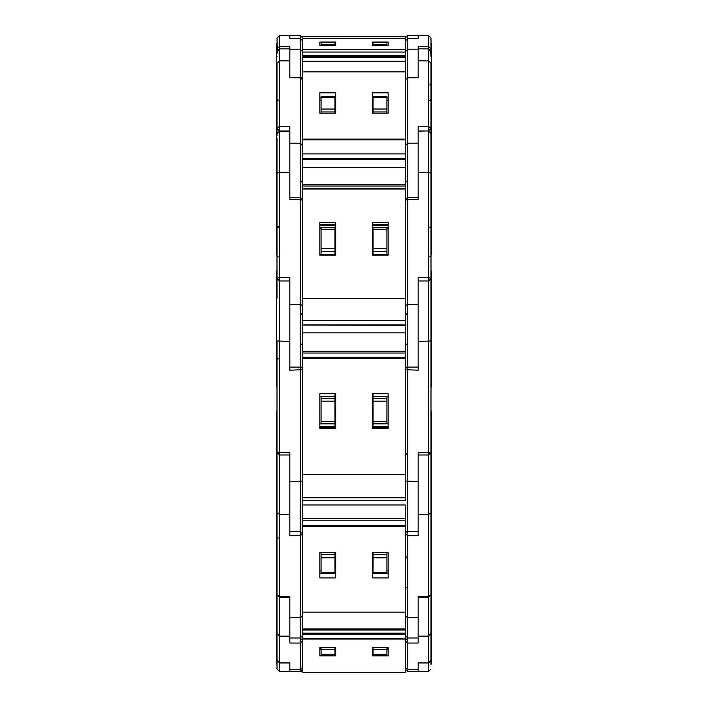 <?xml version="1.0" encoding="UTF-8"?>
<svg xmlns="http://www.w3.org/2000/svg" width="708" height="708" viewBox="0 0 708 708"><rect width="100%" height="100%" fill="white"/><g stroke="black" fill="none" stroke-linecap="round" stroke-linejoin="round"><path stroke-width="1.06" d="M277.341 50.188L276.996 38.259L279.571 35.4L289.873 35.4L289.873 38.453L289.873 35.692L279.571 35.692L279.571 130.998L276.996 128.422L279.571 126.325L289.873 126.325L289.873 197.744L300.174 197.744L300.174 638.023L302.75 640.545L300.174 643.05L300.174 671.644L279.571 671.644L279.571 662.9L276.996 660.405L276.996 558.692M405.25 52.056L405.25 38.63L302.75 38.639L405.25 38.639L405.25 36.683L302.75 36.683L319.795 36.683L302.75 36.683L302.75 52.056L405.25 52.056L405.25 71.88L405.25 56.136L302.75 56.136L302.75 71.88L302.75 52.056M428.429 35.4L431.004 37.975L428.429 35.4L431.004 38.259L431.004 48.985L431.004 37.975L428.429 35.4L418.127 35.4L418.127 38.453L418.127 35.692L428.429 35.692L428.429 130.998L431.004 128.422L431.004 127.29L431.004 132.369M289.873 49.179L300.174 49.179L300.174 77.287L302.13 78.19L302.75 79.862L300.174 77.756L289.873 77.756L289.873 48.887L279.571 48.887L276.996 51.463L276.996 48.985L279.571 46.418L289.873 46.418L289.873 77.287L300.174 77.287L300.174 197.939M334.937 45.374L334.937 42.737L321.034 42.737L321.034 45.374M289.873 35.4L300.174 35.4L289.873 35.692M276.996 51.463L276.996 43.126L276.483 43.126L276.483 254.756L276.996 254.756M430.659 50.188L431.004 56.613L431.517 56.613L431.517 254.756L431.004 254.756M431.004 43.126L431.517 43.126L431.517 56.613M405.25 37.975L407.826 35.4L405.25 37.975L407.826 35.4L418.127 35.692M373.063 45.374L373.063 42.737L386.966 42.737L386.966 45.374M431.004 48.985L428.429 46.418L418.127 46.418L418.127 77.287L407.826 77.287L407.826 77.756L418.127 77.756L418.127 60.906L428.429 60.906L431.004 63.012L431.004 128.422L428.429 126.325L418.127 126.325L418.127 197.744L407.826 197.744L407.826 199.364L418.127 199.364L418.127 172.265L428.429 172.265L428.429 454.908M334.937 113.192L334.937 96.695L321.034 96.695L321.034 113.192M276.996 127.29L276.996 120.192L276.996 127.29M276.996 298.201L276.996 138.308L276.483 138.874M276.996 118.599L276.996 118.068M276.996 117.147L276.996 63.012L276.996 128.422L279.571 130.998L289.873 130.962L279.571 130.998L279.571 454.908M405.25 49.365L302.75 49.348L405.25 49.365M302.75 71.871L405.25 71.871M405.25 159.22L405.25 72.101M302.75 159.22L302.75 153.928L405.25 153.928M431.004 283.527L431.004 116.023M431.004 101.625L431.004 63.012M431.004 51.463L428.429 48.887L418.127 48.887L418.127 60.906M373.063 113.192L373.063 96.695L386.966 96.695L386.966 113.192M289.873 341.477L289.873 280.988L279.571 280.988L276.996 278.412L279.571 277.456L289.873 277.456L289.873 367.116L300.581 367.142L302.024 367.894L302.75 369.691L289.873 370.169L289.873 341.477L276.996 340.99L276.996 669.069L276.996 664.104L276.996 669.069L279.571 671.644M334.937 227.365L319.795 227.365L334.937 227.365L321.034 227.755L321.034 254.305L319.795 254.305M321.034 254.305L334.937 254.305L334.937 227.755L321.034 227.755M276.996 135.671L276.996 128.422L276.996 133.724L279.571 131.148L289.873 131.148L289.873 172.265L279.571 172.265L276.996 173.221M405.25 139.812L405.25 139.166L302.75 139.166L302.75 139.812L405.25 139.812M405.25 167.336L405.25 159.45L302.75 159.45L302.75 167.336L405.25 167.336L405.25 357.62L405.25 325.193L302.75 325.096L302.75 332.857L405.25 332.857M302.75 500.45L302.75 167.336M431.004 259.579L431.004 271.164L431.517 271.164L431.517 387.046L431.004 387.046L431.004 391.409M431.004 128.422L428.429 130.962L418.127 130.998L428.429 130.998L418.127 131.148L418.127 172.265M373.063 227.365L388.205 227.365L373.063 227.365L386.966 227.755L386.966 254.305L388.205 254.305M386.966 254.305L373.063 254.305L373.063 227.755L386.966 227.755M418.127 341.477L418.127 280.988L428.429 280.988L431.004 278.412L428.429 277.456L418.127 277.456L418.127 367.116L407.516 367.133L405.958 367.912L405.25 369.691L418.127 370.169L418.127 341.477L431.004 340.99L431.004 272.208M276.996 411.251L276.483 411.251L276.483 527.133L276.996 527.133L276.996 452.377L289.873 452.863L289.873 531.319L300.174 531.319L302.75 533.894L300.174 535.673L289.873 535.673L289.873 514.539L279.571 514.539L279.571 662.9L289.873 662.9L289.873 671.644L300.174 671.644L302.75 669.069L301.511 671.264M276.996 271.164L276.483 271.164L276.483 387.046L276.996 387.046M319.795 396.294L321.034 396.294L321.034 423.835L319.795 423.835M321.034 423.835L334.937 423.835L334.937 396.294L321.034 396.294M334.937 426.278L319.795 426.26L334.937 426.278L334.937 423.835M302.75 296.448L302.75 298.475L405.25 298.475L405.25 296.448M302.75 358.505L405.25 358.505L405.25 357.62L302.75 357.62L302.75 332.857M405.25 500.45L405.25 358.505M431.004 394.542L431.004 400.949M431.004 401.684L431.004 396.613M386.966 423.835L373.063 423.835L373.063 396.294L386.966 396.294L386.966 423.835L388.205 423.835M373.063 426.278L388.205 426.26L373.063 426.278L373.063 423.835M431.004 483.493L431.004 452.377L418.127 452.863L418.127 531.319L407.25 531.381L405.657 532.496L405.25 533.894L407.826 535.673L418.127 535.673L418.127 514.539L428.429 514.539L428.429 662.971L418.127 662.9L418.127 671.644L428.429 671.644L428.429 662.971L431.004 660.405L431.004 648.236M289.873 638.023L300.174 638.023L300.174 643.05L289.873 643.05L289.873 597.366L279.571 597.366L276.996 594.791L279.571 596.57L289.873 596.57L289.873 638.014L300.174 638.014L302.75 635.439M321.034 552.329L321.034 573.453L334.937 573.453L334.937 552.329M276.996 452.377L279.571 454.952L289.873 454.952L289.873 514.539M302.75 471.032L302.75 474.714L405.25 474.714L405.25 471.032M405.25 504.972L405.25 525.531L405.25 504.972L302.75 504.972L302.75 500.503L302.75 525.531L302.75 504.972M302.75 526.363L405.25 526.363L405.25 525.531L302.75 525.531L302.75 634.129L302.75 633.102L405.25 633.102L405.25 628.978L405.25 633.102M405.25 629.996L302.75 629.996L302.75 628.978L405.25 628.978L405.25 526.363M407.826 35.4L407.826 77.287L405.25 79.862L407.826 77.756L407.826 197.744L406.126 198.382L405.25 200.32L407.826 199.364L407.826 643.05L418.127 643.05L418.127 597.366L428.429 597.366L431.004 594.791L431.004 512.76L431.004 662.883M431.004 546.974L431.004 537.664M431.004 411.251L431.517 411.251L431.517 663.918L431.004 663.918L431.004 541.08M431.004 278.412L431.004 512.76L428.429 514.539L428.429 454.952L418.127 454.952L418.127 514.539M373.063 573.153L373.063 552.329M386.966 552.329L386.966 573.453L373.063 573.453M431.004 594.791L428.429 596.57L418.127 596.57L418.127 638.014L407.826 638.014L405.25 635.439M289.873 662.9L289.873 671.644M276.483 527.133L276.483 663.918L276.996 663.918L276.996 630.288L276.483 630.288M334.937 649.307L334.937 654.219L321.034 654.148L321.034 649.307L334.937 649.307L334.937 647.519M321.034 647.519L321.034 649.307M276.996 649.767L276.996 638.634M405.25 628.686L405.25 607.765M302.75 628.686L302.75 607.765M302.75 638.545L302.75 639.058L405.25 639.058L405.25 634.129L302.75 634.129L302.75 638.545L405.25 638.545M302.75 639.058L302.75 672.6L405.25 672.6L405.25 639.058M431.004 639.74L431.004 630.288L431.004 631.633L431.004 630.288L431.517 630.288M386.966 647.519L386.966 654.219L373.063 654.219L373.063 647.519M418.127 662.9L418.127 671.644L407.826 671.644L418.127 671.644M431.004 663.918L431.004 664.431M431.004 647.192L431.004 631.633M300.174 35.4L302.75 37.975L300.174 35.4L300.174 49.179L302.75 51.746M407.826 38.453L418.127 38.453L407.826 38.444L405.25 41.02L407.826 38.453M431.004 128.104L431.004 133.724L428.429 131.148L428.429 172.265L431.004 173.221M279.571 454.952L279.571 514.539L276.996 512.76M418.127 638.023L407.826 638.023L405.25 640.545L407.826 643.05L407.826 671.644L405.25 669.069L407.826 671.644M289.873 172.265L289.873 199.364L300.174 199.364L302.75 200.32L301.9 198.408L300.174 197.744M276.996 53.596L276.996 47.666M429.712 84.933L431.004 83.65M429.783 100.456L431.004 99.173M278.217 256.11L276.996 257.358M406.534 557.417L405.25 556.125M406.534 181.876L405.25 180.593M278.217 227.923L276.996 226.64M429.783 256.11L431.004 257.358M278.217 538.071L276.996 536.788M431.004 646.218L431.004 649.856M335.698 36.683L372.302 36.683L335.698 36.683M321.034 36.683L334.937 36.683M431.004 45.985L431.004 45.347M373.063 36.683L386.966 36.683M335.698 42.029L335.698 45.374L319.795 45.374L319.795 42.029L335.698 42.029L335.698 45.374M372.302 42.029L372.302 45.374L388.205 45.374L388.205 42.029L372.302 42.029L372.302 45.374M319.795 45.374L319.795 42.029M388.205 45.374L388.205 42.029M431.004 54.773L431.004 53.011M431.004 50.162L431.004 47.666M302.75 158.919L302.75 188.39L405.25 188.39L405.25 158.919L302.75 158.919M319.795 100.262L321.034 100.262M276.996 63.012L279.571 60.906L289.873 60.906M276.996 145.158L276.996 140.618M372.302 107.846L373.063 107.846M335.698 107.846L334.937 107.846M335.698 92.801L335.698 113.192L319.795 113.192L319.795 92.801L335.698 92.801M302.75 72.101L302.75 153.928M372.302 92.801L372.302 113.192L388.205 113.192L388.205 92.801L372.302 92.801M319.795 97.961L321.034 97.961M334.937 97.961L335.698 97.961M388.205 97.961L386.966 97.961M373.063 97.961L372.302 97.961M335.698 102.695L334.937 102.695M335.698 105.386L334.937 105.386M372.302 107.244L373.063 107.244M372.302 105.386L373.063 105.386M335.698 107.244L334.937 107.244M372.302 102.695L373.063 102.695M431.004 166.088L431.004 163.123M431.004 119.555L431.004 132.44M388.205 100.262L386.966 100.262M319.795 228.286L321.034 228.286M334.937 254.305L334.937 255.128M335.698 222.347L335.698 255.128L319.795 255.128L319.795 222.347L335.698 222.347M372.302 222.347L372.302 255.128L388.205 255.128L388.205 222.347L372.302 222.347M319.795 224.702L335.698 224.702M388.205 224.702L372.302 224.702M335.698 225.197L319.795 225.197M335.698 229.525L334.937 229.525M372.302 230.374L373.063 230.374M372.302 229.525L373.063 229.525M335.698 230.374L334.937 230.374M372.302 225.197L388.205 225.197M431.004 165.911L431.004 165.46M373.063 254.305L373.063 255.128M388.205 228.286L386.966 228.286M334.937 393.763L334.937 396.294M335.698 404.215L334.937 404.215M335.698 393.763L335.698 428.473L319.795 428.473L319.795 393.763L335.698 393.763L335.698 404.719L334.937 404.719M335.698 405.153L334.937 405.153M335.698 408.109L334.937 408.109M373.063 404.215L372.302 404.215M372.302 405.153L373.063 405.153M373.063 404.719L372.302 404.719L372.302 393.763L372.302 428.473L388.205 428.473L388.205 393.763L372.302 393.763M372.302 408.109L373.063 408.109M335.698 427.278L319.795 427.278M372.302 427.278L388.205 427.278M334.937 423.747L335.698 423.747M373.063 423.747L372.302 423.747M372.302 423.322L373.063 423.322M335.698 423.322L334.937 423.322M431.004 304.21L431.004 299.431M431.004 289.705L431.004 285.82M373.063 393.763L373.063 396.294M388.205 396.294L386.966 396.294M321.034 570.922L319.795 570.922M335.698 552.329L335.698 577.887L319.795 577.887L319.795 552.329L335.698 552.329M372.302 552.329L372.302 577.887L388.205 577.887L388.205 552.329L372.302 552.329M335.698 573.533L319.795 573.533M372.302 573.533L388.205 573.533M335.698 570.126L334.937 570.126M334.937 566.754L335.698 566.754M373.063 566.754L372.302 566.754M372.302 565.179L373.063 565.179M335.698 565.179L334.937 565.179M372.302 570.126L373.063 570.126M431.004 570.267L431.004 547.629M386.966 570.922L388.205 570.922M321.034 648.776L319.795 648.776M335.698 647.519L335.698 655.856L319.795 655.856L319.795 647.519L335.698 647.519M372.302 647.519L372.302 655.856L388.205 655.856L388.205 647.519L372.302 647.519M335.698 649.723L334.937 649.723M321.034 649.723L319.795 649.723M372.302 649.723L373.063 649.723M386.966 649.723L388.205 649.723M431.004 511.043L431.004 512.76M431.004 649.767L431.004 643.545M386.966 648.776L388.205 648.776M276.996 664.201L276.996 662.883M302.573 668.21L302.75 669.069M276.996 605.977L276.996 608.234M276.996 610.323L276.996 612.942M276.996 615.553L276.996 633.66L279.571 636.165L289.873 636.165M431.004 610.323L431.004 612.88M431.004 615.553L431.004 633.66L428.429 636.165L418.127 636.165M431.004 669.069L428.429 671.644M405.427 668.21L405.25 669.069M431.004 663.308L431.004 662.838M302.75 41.02L300.174 38.453L289.873 38.453L300.174 38.444L302.75 41.02M334.937 44.693L321.034 44.693M321.034 42.745L334.937 42.745M302.75 57.268L405.25 57.268L302.75 57.277M302.75 55.631L405.25 55.631M418.127 49.179L407.826 49.179L405.25 51.746M386.966 42.745L373.063 42.745M373.063 44.693L386.966 44.693M289.873 143.175L300.174 143.175L302.75 145.273M334.937 109.014L321.034 109.014M321.034 97.173L334.937 97.173M321.034 111.979L334.937 111.979M302.75 61.251L405.25 61.251M302.75 158.504L405.25 158.504M418.127 143.175L407.826 143.175L405.25 145.273M386.966 97.173L373.063 97.173M373.063 109.014L386.966 109.014M386.966 111.979L373.063 111.979M289.873 304.555L300.174 304.555L302.75 305.511M334.937 248.411L321.034 248.411M321.034 229.365L334.937 229.365M321.034 251.411L334.937 251.411M334.937 251.526L335.698 251.526M372.302 251.526L373.063 251.526M334.937 237.693L335.698 237.693M372.302 237.693L373.063 237.693M302.75 320.636L405.25 320.636M302.75 189.054L405.25 189.054M302.75 184.7L405.25 184.7M302.75 186.018L405.25 186.018M302.75 324.91L405.25 324.91M302.75 325.096L405.25 325.096M418.127 304.555L407.826 304.555L405.25 305.511M386.966 229.365L373.063 229.365M373.063 248.411L386.966 248.411M386.966 251.411L373.063 251.411M289.873 481.564L302.75 481.077M334.937 398.4L321.034 398.4M334.937 421.357L321.034 421.357M321.034 401.188L334.937 401.188M321.034 423.446L334.937 423.446M373.063 414.932L372.302 414.932M335.698 414.932L334.937 414.932M334.937 413.932L335.698 413.932M372.302 413.932L373.063 413.932M302.75 497.848L405.25 497.848M302.75 351.239L405.25 351.239M302.75 353.018L405.25 353.018M418.127 481.564L405.25 481.077M373.063 398.4L386.966 398.4M386.966 401.188L373.063 401.188M373.063 421.357L386.966 421.357M386.966 423.446L373.063 423.446M289.873 617.695L300.174 617.695L302.75 615.916M334.937 554.709L321.034 554.709M334.937 572.657L321.034 572.657M321.034 557.807L334.937 557.807M334.937 417.994L335.698 417.994M372.302 417.994L373.063 417.994M334.937 418.437L335.698 418.437M372.302 418.437L373.063 418.437M334.937 422.95L335.698 422.95M372.302 422.95L373.063 422.95M302.75 518.513L405.25 518.513M302.75 520.176L405.25 520.176M418.127 617.695L407.826 617.695L405.25 615.916M373.063 554.709L386.966 554.709M386.966 557.807L373.063 557.807M373.063 572.657L386.966 572.657M289.873 669.795L300.174 669.795L302.75 667.29M276.996 660.405L279.571 662.9M276.996 646.218L276.996 647.448M302.75 612.146L405.25 612.146M431.004 660.405L428.429 662.9M418.127 669.795L407.826 669.795L405.25 667.29M386.966 649.307L373.063 649.307M334.937 561.294L335.698 561.294M372.302 561.294L373.063 561.294M279.571 35.4L276.996 37.975M278.217 100.456L276.996 99.173M276.483 56.613L276.996 56.613M301.466 181.876L302.75 180.593M301.466 344.044L302.75 345.327M278.288 226.427L277.12 227.179M301.466 314.166L302.75 312.883M431.517 138.874L431.004 138.874M429.783 227.923L431.004 226.64M406.534 314.166L405.25 312.883M406.534 344.044L405.25 345.327M302.626 533.089L302.75 532.283M278.288 358.717L276.996 360.009M334.937 414.959L335.698 414.959M372.302 414.959L373.063 414.959M302.75 500.503L405.25 500.503M428.429 454.952L431.004 452.377M406.534 454.253L405.25 452.97M405.374 533.089L405.25 532.283M334.937 417.534L335.698 417.534M372.302 417.534L373.063 417.534M431.517 527.133L431.004 527.133M406.534 587.286L405.25 588.569M431.004 571.268L431.004 572.135M334.937 654.219L321.034 654.219M289.873 662.971L279.571 662.971M302.75 672.6L405.25 672.6M373.063 654.219L386.966 654.219M418.127 662.971L428.429 662.971M334.937 562.745L335.698 562.745M372.302 562.745L373.063 562.745"/></g></svg>
